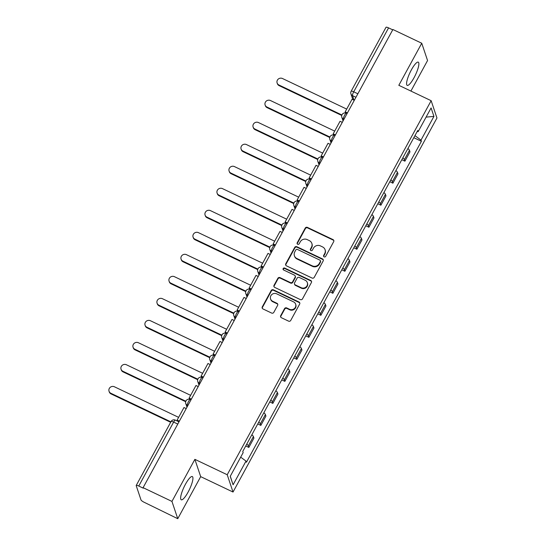 <?xml version="1.0" encoding="UTF-8"?>
<svg xmlns="http://www.w3.org/2000/svg" width="546" height="546" viewBox="0 0 546 546"><rect width="100%" height="100%" fill="white"/><g stroke="black" fill="none" stroke-linecap="round" stroke-linejoin="round"><path stroke-width="0.82" d="M324.14 256.873A1.133 1.072 -18.6 0 0 325.662 256.381L333.688 241.66A1.618 1.536 -18.6 0 0 333.019 239.598L307.405 227.395A1.618 1.536 -18.6 0 0 305.228 228.105L297.201 242.827A1.133 1.072 -18.6 0 0 297.666 244.274A1.133 1.072 -18.6 0 0 299.194 243.775L300.232 241.871A5.18 4.907 -18.6 0 1 307.2 239.605L309.336 240.622A5.18 4.907 -18.6 0 1 311.473 247.222L310.435 249.126A1.133 1.072 -18.6 0 0 310.906 250.573A1.133 1.072 -18.6 0 0 312.428 250.075L313.465 248.171A5.18 4.907 -18.6 0 1 320.441 245.905L322.57 246.922A5.18 4.907 -18.6 0 1 324.706 253.528L323.669 255.432A1.133 1.072 -18.6 0 0 324.14 256.873M188.104 492.11A12.872 2.962 115.5 0 0 192.315 476.556A12.872 2.962 115.5 0 0 185.463 484.247A12.872 2.962 115.5 0 0 181.252 499.795A12.872 2.962 115.5 0 0 188.104 492.11M414.045 77.703A12.872 2.962 115.5 0 0 418.256 62.148A12.872 2.962 115.5 0 0 411.404 69.833A12.872 2.962 115.5 0 0 407.193 85.388A12.872 2.962 115.5 0 0 414.045 77.703M280.712 315.643A1.618 1.536 -18.6 0 0 281.381 317.711L288.568 321.13A1.618 1.536 -18.6 0 0 290.745 320.42L299.658 304.074A1.618 1.536 -18.6 0 0 298.99 302.013L273.375 289.81A1.618 1.536 -18.6 0 0 271.198 290.52L262.285 306.872A1.618 1.536 -18.6 0 0 262.954 308.934L271.635 313.063A1.618 1.536 -18.6 0 0 273.812 312.36L277.627 305.364A1.618 1.536 -18.6 0 0 276.959 303.296L272.652 301.249A4.334 4.102 -18.6 0 1 271.915 294.465A4.334 4.102 -18.6 0 1 276.692 293.837L293.557 301.863A4.334 4.102 -18.6 0 1 294.301 308.654A4.334 4.102 -18.6 0 1 289.517 309.282L286.705 307.937A1.618 1.536 -18.6 0 0 284.527 308.647L280.712 315.643L280.883 316.148A1.618 1.536 -18.6 0 0 280.705 317.083M227.218 474.74L194.881 459.35L171.949 501.412L143.1 487.674L392.902 29.504L421.751 43.243L398.819 85.306L431.149 100.703L227.218 474.74L233.026 492.035L436.957 117.991L431.149 100.703M312.059 278.044A1.618 1.536 -18.6 0 0 314.237 277.334L323.15 260.988A1.618 1.536 -18.6 0 0 322.481 258.92L296.867 246.724A1.618 1.536 -18.6 0 0 294.69 247.434L285.776 263.779A1.618 1.536 -18.6 0 0 286.445 265.847L312.059 278.044M311.404 282.528L302.491 298.88A1.618 1.536 -18.6 0 1 300.314 299.583L274.699 287.387A1.618 1.536 -18.6 0 1 274.031 285.326L277.846 278.33A1.618 1.536 -18.6 0 1 280.023 277.621L290.411 282.569A1.618 1.536 -18.6 0 0 292.588 281.859L295.12 277.218A1.618 1.536 -18.6 0 0 294.451 275.157L283.64 270.004A1.133 1.072 -18.6 0 1 283.442 268.229A1.133 1.072 -18.6 0 1 284.691 268.066L310.735 280.467A1.618 1.536 -18.6 0 1 311.404 282.528M171.949 501.412L177.757 518.7L144.246 502.32A3.303 0.744 -151.4 0 1 141.005 499.931L136.213 485.667A3.303 0.744 -151.4 0 1 136.213 485.462L171.075 421.526A3.303 0.744 28.6 0 1 173.635 422.099L138.773 486.036A3.303 0.744 -151.4 0 0 136.213 485.462M410.913 91.066L427.559 60.538L421.751 43.243M177.757 518.7L200.689 476.638L233.026 492.035M143.1 487.674L143.27 488.179L138.773 486.036M357.855 93.782L353.712 91.81A3.303 0.744 28.6 0 0 351.153 91.237L386.015 27.3A3.303 0.744 28.6 0 1 388.575 27.873L353.712 91.81A3.303 0.758 115.5 0 0 352.511 95.646L354.047 100.211M392.717 29.846L388.575 27.873M402.846 157.828A7.589 1.713 28.6 0 1 404.388 159.644L409.466 150.327A7.589 1.713 -151.4 0 0 407.923 148.512M409.466 150.327L409.985 151.863L404.907 161.179L401.822 159.712M404.388 159.644L404.907 161.179M389.817 181.729L392.902 183.197L397.979 173.881L397.461 172.345A7.589 1.713 -151.4 0 0 395.918 170.529M390.84 179.846A7.589 1.713 28.6 0 1 392.383 181.661L392.902 183.197M377.812 203.747L380.896 205.221L385.974 195.905L385.456 194.362A7.589 1.713 -151.4 0 0 383.913 192.554M378.835 201.87A7.589 1.713 28.6 0 1 380.378 203.678L380.896 205.221M365.806 225.764L368.891 227.238L373.969 217.922L373.45 216.387A7.589 1.713 -151.4 0 0 371.908 214.571M366.83 223.887A7.589 1.713 28.6 0 1 368.373 225.703L368.891 227.238M353.801 247.788L356.886 249.256L361.964 239.94L361.445 238.404A7.589 1.713 -151.4 0 0 359.903 236.589M354.825 245.905A7.589 1.713 28.6 0 1 356.367 247.72L356.886 249.256M341.796 269.806L344.881 271.273L349.959 261.957L349.44 260.422A7.589 1.713 -151.4 0 0 347.898 258.606M342.82 267.922A7.589 1.713 28.6 0 1 344.362 269.738L344.881 271.273M329.791 291.823L332.876 293.291L337.954 283.981L337.435 282.439A7.589 1.713 -151.4 0 0 335.892 280.63M330.815 289.94A7.589 1.713 28.6 0 1 332.357 291.755L332.876 293.291M317.786 313.841L320.871 315.315L325.948 305.999L325.43 304.456A7.589 1.713 -151.4 0 0 323.887 302.648M318.809 311.964A7.589 1.713 28.6 0 1 320.352 313.773L320.871 315.315M305.78 335.865L308.865 337.332L313.943 328.016L313.424 326.481A7.589 1.713 -151.4 0 0 311.882 324.665M306.804 333.981A7.589 1.713 28.6 0 1 308.347 335.797L308.865 337.332M293.775 357.883L296.86 359.35L301.938 350.034L301.419 348.498A7.589 1.713 -151.4 0 0 299.877 346.683M294.799 355.999A7.589 1.713 28.6 0 1 296.341 357.814L296.86 359.35M281.77 379.9L284.855 381.367L289.933 372.051L289.414 370.516A7.589 1.713 -151.4 0 0 287.872 368.7M282.794 378.016A7.589 1.713 28.6 0 1 284.336 379.832L284.855 381.367M269.765 401.917L272.85 403.392L277.928 394.075L277.409 392.533A7.589 1.713 -151.4 0 0 275.866 390.724M270.789 400.041A7.589 1.713 28.6 0 1 272.331 401.849L272.85 403.392M257.76 423.935L260.845 425.409L265.922 416.093L265.404 414.557A7.589 1.713 -151.4 0 0 263.861 412.742M258.784 422.058A7.589 1.713 28.6 0 1 260.326 423.873L260.845 425.409M245.755 445.959L248.84 447.427L253.917 438.11L253.399 436.575A7.589 1.713 -151.4 0 0 251.856 434.759M246.778 444.075A7.589 1.713 28.6 0 1 248.321 445.891L248.84 447.427M417.199 131.504L418.161 131.647L431.094 107.937L433.933 116.4L421.007 140.117L414.94 135.64M240.69 457.159L246.007 461.083L246.41 462.271L421.403 141.298L421.007 140.117M246.007 461.083L233.081 484.8L230.235 476.33L243.161 452.614L242.765 451.433L417.765 130.46L418.161 131.647M194.881 459.35L200.689 476.638M413.827 137.694L421.403 141.298M433.933 116.4L426.085 117.117M230.289 476.235L233.081 484.8M323.71 256.504A1.133 1.072 -18.6 0 1 323.839 255.938L324.877 254.026A5.18 4.907 -18.6 0 0 325.239 250.211L325.068 249.706M311.834 243.407L312.005 243.912A5.18 4.907 -18.6 0 1 311.643 247.727L310.606 249.631A1.133 1.072 -18.6 0 0 310.476 250.205M333.865 240.725A1.618 1.536 -18.6 0 0 333.19 240.097L307.575 227.9A1.618 1.536 -18.6 0 0 305.398 228.61L297.372 243.332A1.133 1.072 -18.6 0 0 297.242 243.905M323.328 260.053A1.618 1.536 -18.6 0 0 322.652 259.425L297.038 247.229A1.618 1.536 -18.6 0 0 294.86 247.939L285.947 264.284A1.618 1.536 -18.6 0 0 285.77 265.22M320.325 261.561A1.133 1.072 -18.6 0 0 319.86 260.114L297.372 249.413A1.133 1.072 -18.6 0 0 295.85 249.904L294.758 251.918A5.18 4.907 -18.6 0 0 296.894 258.517L312.264 265.834A5.18 4.907 -18.6 0 0 319.233 263.568L320.325 261.561L320.495 262.066A1.133 1.072 -18.6 0 0 320.577 261.227L320.406 260.729M294.396 255.733L294.567 256.238A5.18 4.907 -18.6 0 0 297.058 259.022L296.894 258.517M320.495 262.066L319.403 264.073A5.18 4.907 -18.6 0 1 312.428 266.339L297.058 259.022M295.236 276.023L295.4 276.529A1.618 1.536 -18.6 0 1 295.29 277.723L292.758 282.364A1.618 1.536 -18.6 0 1 290.581 283.074L280.194 278.126A1.618 1.536 -18.6 0 0 278.016 278.835L274.201 285.831A1.618 1.536 -18.6 0 0 274.024 286.766M311.582 281.593A1.618 1.536 -18.6 0 0 310.906 280.972L284.862 268.571A1.133 1.072 -18.6 0 0 283.21 269.635M301.194 287.701A4.334 4.102 -18.6 0 0 307.316 282.616A4.334 4.102 -18.6 0 0 305.234 280.289L299.29 277.457A1.618 1.536 -18.6 0 0 297.113 278.167L294.581 282.808A1.618 1.536 -18.6 0 0 295.25 284.869L301.194 287.701L301.358 288.206A4.334 4.102 -18.6 0 0 307.487 283.121L307.316 282.616M294.471 284.002L294.642 284.507A1.618 1.536 -18.6 0 0 295.42 285.374L295.25 284.869M301.358 288.206L295.42 285.374M295.645 304.19L295.816 304.695A4.334 4.102 -18.6 0 1 289.687 309.78L286.875 308.442A1.618 1.536 -18.6 0 0 284.698 309.152L280.883 316.148M270.563 298.921L270.734 299.426A4.334 4.102 -18.6 0 0 272.823 301.754L272.652 301.249M277.798 304.429A1.618 1.536 -18.6 0 0 277.129 303.801L272.823 301.754M299.836 303.139A1.618 1.536 -18.6 0 0 299.16 302.511L273.546 290.315A1.618 1.536 -18.6 0 0 271.369 291.025L262.455 307.371A1.618 1.536 -18.6 0 0 262.278 308.306M346.69 109.091L282.48 78.515A3.795 3.59 -18.6 0 0 277.115 82.972A3.795 3.59 -18.6 0 0 278.945 85.005L279.163 85.661A3.795 3.59 161.4 0 1 277.334 83.627L277.115 82.972M341.735 115.459L279.163 85.661M347.201 113.329L345.42 112.476L345.202 111.821L352.047 99.263L354.286 100.328M345.202 111.821L347.44 112.892M341.885 114.981L278.945 85.005M334.684 131.108L270.475 100.532A3.795 3.59 -18.6 0 0 265.11 104.989A3.795 3.59 -18.6 0 0 266.939 107.03L267.158 107.685A3.795 3.59 161.4 0 1 265.329 105.644L265.11 104.989M329.729 137.476L267.158 107.685M335.196 135.347L333.415 134.5L333.197 133.845L340.042 121.28L342.281 122.345M333.197 133.845L335.435 134.91M329.88 136.998L266.939 107.03M322.679 153.126L258.47 122.557A3.795 3.59 -18.6 0 0 253.105 127.006A3.795 3.59 -18.6 0 0 254.934 129.047L255.153 129.702A3.795 3.59 161.4 0 1 253.324 127.662L253.105 127.006M317.724 159.493L255.153 129.702M323.191 157.364L321.41 156.518L321.191 155.863L328.037 143.298L330.275 144.362M321.191 155.863L323.43 156.927M317.874 159.016L254.934 129.047M310.674 175.143L246.464 144.574A3.795 3.59 -18.6 0 0 241.1 149.031A3.795 3.59 -18.6 0 0 242.929 151.065L243.147 151.72A3.795 3.59 161.4 0 1 241.318 149.686L241.1 149.031M305.719 181.511L243.147 151.72M311.186 179.381L309.405 178.535L309.186 177.88L316.032 165.322L318.27 166.387M309.186 177.88L311.425 178.945M305.869 181.033L242.929 151.065M298.669 197.161L234.459 166.591A3.795 3.59 -18.6 0 0 229.095 171.048A3.795 3.59 -18.6 0 0 230.924 173.082L231.142 173.737A3.795 3.59 161.4 0 1 229.313 171.703L229.095 171.048M293.714 203.535L231.142 173.737M299.181 201.406L297.399 200.553L297.181 199.897L304.026 187.339L306.265 188.404M297.181 199.897L299.42 200.962M293.864 203.057L230.924 173.082M286.664 219.185L222.454 188.609A3.795 3.59 -18.6 0 0 217.09 193.066A3.795 3.59 -18.6 0 0 218.919 195.106L219.137 195.761A3.795 3.59 161.4 0 1 217.308 193.721L217.09 193.066M281.709 225.553L219.137 195.761M287.176 223.423L285.394 222.577L285.176 221.922L292.021 209.357L294.26 210.422M285.176 221.922L287.414 222.986M281.859 225.075L218.919 195.106M274.658 241.202L210.449 210.626A3.795 3.59 -18.6 0 0 205.084 215.083A3.795 3.59 -18.6 0 0 206.914 217.124L207.132 217.779A3.795 3.59 161.4 0 1 205.303 215.738L205.084 215.083M269.704 247.57L207.132 217.779M275.17 245.441L273.389 244.594L273.171 243.939L280.016 231.374L282.255 232.439M273.171 243.939L275.409 245.004M269.854 247.092L206.914 217.124M262.653 263.22L198.444 232.651A3.795 3.59 -18.6 0 0 193.079 237.1A3.795 3.59 -18.6 0 0 194.908 239.141L195.127 239.796A3.795 3.59 161.4 0 1 193.298 237.756L193.079 237.1M257.698 269.587L195.127 239.796M263.165 267.458L261.384 266.612L261.165 265.957L268.011 253.392L270.25 254.463M261.165 265.957L263.404 267.021M257.849 269.11L194.908 239.141M250.648 285.237L186.439 254.668A3.795 3.59 -18.6 0 0 181.074 259.125A3.795 3.59 -18.6 0 0 182.903 261.159L183.122 261.814A3.795 3.59 161.4 0 1 181.292 259.78L181.074 259.125M245.693 291.605L183.122 261.814M251.16 289.476L249.379 288.629L249.16 287.974L256.006 275.416L258.244 276.481M249.16 287.974L251.399 289.039M245.843 291.127L182.903 261.159M238.643 307.262L174.433 276.685A3.795 3.59 -18.6 0 0 169.069 281.142A3.795 3.59 -18.6 0 0 170.898 283.176L171.116 283.831A3.795 3.59 161.4 0 1 169.287 281.797L169.069 281.142M233.688 313.629L171.116 283.831M239.155 311.5L237.374 310.654L237.155 309.998L244.001 297.433L246.239 298.498M237.155 309.998L239.394 311.063M233.838 313.151L170.898 283.176M226.638 329.279L162.428 298.703A3.795 3.59 -18.6 0 0 157.064 303.16A3.795 3.59 -18.6 0 0 158.893 305.2L159.111 305.856A3.795 3.59 161.4 0 1 157.282 303.815L157.064 303.16M221.683 335.647L159.111 305.856M227.15 333.517L225.368 332.671L225.15 332.016L231.995 319.451L234.234 320.516M225.15 332.016L227.389 333.08M221.833 335.169L158.893 305.2M214.633 351.296L150.423 320.727A3.795 3.59 -18.6 0 0 145.059 325.177A3.795 3.59 -18.6 0 0 146.888 327.218L147.106 327.873A3.795 3.59 161.4 0 1 145.277 325.832L145.059 325.177M209.678 357.664L147.106 327.873M215.144 355.535L213.363 354.688L213.145 354.033L219.99 341.468L222.229 342.533M213.145 354.033L215.383 355.098M209.828 357.186L146.888 327.218M202.627 373.314L138.418 342.745A3.795 3.59 -18.6 0 0 133.053 347.201A3.795 3.59 -18.6 0 0 134.882 349.235L135.101 349.89A3.795 3.59 161.4 0 1 133.272 347.857L133.053 347.201M197.672 379.682L135.101 349.89M203.139 377.552L201.358 376.706L201.14 376.051L207.985 363.493L210.224 364.557M201.14 376.051L203.378 377.115M197.823 379.204L134.882 349.235M190.622 395.331L126.413 364.762A3.795 3.59 -18.6 0 0 121.048 369.219A3.795 3.59 -18.6 0 0 122.877 371.253L123.096 371.908A3.795 3.59 161.4 0 1 121.267 369.874L121.048 369.219M185.667 401.706L123.096 371.908M191.134 399.576L189.353 398.723L189.134 398.068L195.98 385.51L198.218 386.575M189.134 398.068L191.373 399.14M185.817 401.228L122.877 371.253M178.617 417.356L114.407 386.78A3.795 3.59 -18.6 0 0 109.043 391.236A3.795 3.59 -18.6 0 0 110.872 393.277L111.091 393.932A3.795 3.59 161.4 0 1 109.261 391.892L109.043 391.236M170.659 422.29L111.091 393.932M179.129 421.594L177.348 420.748L177.129 420.092L183.975 407.528L186.213 408.592M177.129 420.092L179.368 421.157M170.898 421.853L110.872 393.277M355.951 97.277L352.511 95.646A3.303 3.126 -18.6 0 1 350.921 93.871L352.866 99.652M260.326 423.873L265.404 414.557M272.331 401.849L277.409 392.533M284.336 379.832L289.414 370.516M296.341 357.814L301.419 348.498M308.347 335.797L313.424 326.481M320.352 313.773L325.43 304.456M332.357 291.755L337.435 282.439M344.362 269.738L349.44 260.422M356.367 247.72L361.445 238.404M368.373 225.703L373.45 216.387M380.378 203.678L385.456 194.362M392.383 181.661L397.461 172.345M248.321 445.891L253.399 436.575M187.879 405.542L187.339 405.289L187.599 406.053M199.884 383.524L199.345 383.272L199.604 384.036M211.889 361.507L211.35 361.254L211.609 362.018M223.894 339.489L223.355 339.23L223.614 340.001M235.899 317.472L235.36 317.212L235.619 317.984M247.904 295.447L247.365 295.195L247.625 295.959M259.91 273.43L259.37 273.177L259.63 273.942M271.915 251.413L271.376 251.153L271.635 251.924M283.92 229.395L283.381 229.136L283.64 229.907M295.925 207.371L295.386 207.118L295.645 207.883M307.93 185.353L307.391 185.101L307.651 185.865M319.936 163.336L319.396 163.083L319.656 163.848M331.941 141.318L331.402 141.059L331.661 141.83M343.946 119.301L343.407 119.042L343.666 119.813M347.065 113.575L346.362 113.24A3.303 0.758 115.5 0 0 344.43 115.547A3.303 0.758 115.5 0 0 343.407 119.042A3.303 3.126 161.4 0 1 341.816 117.267L343.052 120.939M335.06 135.592L334.357 135.258A3.303 0.758 115.5 0 0 332.425 137.565A3.303 0.758 115.5 0 0 331.402 141.059A3.303 3.126 161.4 0 1 329.811 139.291L331.047 142.956M323.055 157.61L322.352 157.275A3.303 0.758 115.5 0 0 320.42 159.582A3.303 0.758 115.5 0 0 319.396 163.083A3.303 3.126 161.4 0 1 317.806 161.309L319.041 164.974M311.049 179.627L310.346 179.3A3.303 0.758 115.5 0 0 308.415 181.606A3.303 0.758 115.5 0 0 307.391 185.101A3.303 3.126 161.4 0 1 305.801 183.326L307.036 186.998M299.044 201.651L298.341 201.317A3.303 0.758 115.5 0 0 296.41 203.624A3.303 0.758 115.5 0 0 295.386 207.118A3.303 3.126 161.4 0 1 293.796 205.344L295.031 209.016M287.039 223.669L286.336 223.334A3.303 0.758 115.5 0 0 284.405 225.641A3.303 0.758 115.5 0 0 283.381 229.136A3.303 3.126 161.4 0 1 281.791 227.368L283.026 231.033M275.034 245.686L274.331 245.352A3.303 0.758 115.5 0 0 272.399 247.659A3.303 0.758 115.5 0 0 271.376 251.153A3.303 3.126 161.4 0 1 269.785 249.385L271.021 253.051M263.029 267.704L262.326 267.369A3.303 0.758 115.5 0 0 260.394 269.683A3.303 0.758 115.5 0 0 259.37 273.177A3.303 3.126 161.4 0 1 257.78 271.403L259.016 275.068M251.024 289.728L250.321 289.394A3.303 0.758 115.5 0 0 248.389 291.7A3.303 0.758 115.5 0 0 247.365 295.195A3.303 3.126 161.4 0 1 245.775 293.42L247.01 297.092M239.018 311.746L238.315 311.411A3.303 0.758 115.5 0 0 236.384 313.718A3.303 0.758 115.5 0 0 235.36 317.212A3.303 3.126 161.4 0 1 233.77 315.438L235.005 319.11M227.013 333.763L226.31 333.429A3.303 0.758 115.5 0 0 224.379 335.735A3.303 0.758 115.5 0 0 223.355 339.23A3.303 3.126 161.4 0 1 221.765 337.462L223 341.127M215.008 355.78L214.305 355.446A3.303 0.758 115.5 0 0 212.374 357.753A3.303 0.758 115.5 0 0 211.35 361.254A3.303 3.126 161.4 0 1 209.76 359.48L210.995 363.145M203.003 377.798L202.3 377.47A3.303 0.758 115.5 0 0 200.368 379.777A3.303 0.758 115.5 0 0 199.345 383.272A3.303 3.126 161.4 0 1 197.754 381.497L198.99 385.169M190.998 399.822L190.295 399.488A3.303 0.758 115.5 0 0 188.363 401.795A3.303 0.758 115.5 0 0 187.339 405.289A3.303 3.126 161.4 0 1 185.749 403.514L186.985 407.186M177.778 424.071L173.635 422.099A3.303 0.758 115.5 0 1 175.396 420.127A3.303 3.303 0 0 0 171.075 421.526M324.877 254.026L324.706 253.528M310.606 249.631L310.435 249.126M311.643 247.727L311.473 247.222M297.372 243.332L297.201 242.827M305.398 228.61L305.228 228.105M307.575 227.9L307.405 227.395M333.19 240.097L333.019 239.598M323.839 255.938L323.669 255.432M285.947 264.284L285.776 263.779M294.86 247.939L294.69 247.434M297.038 247.229L296.867 246.724M322.652 259.425L322.481 258.92M312.428 266.339L312.264 265.834M319.403 264.073L319.233 263.568M274.201 285.831L274.031 285.326M278.016 278.835L277.846 278.33M280.194 278.126L280.023 277.621M290.581 283.074L290.411 282.569M292.758 282.364L292.588 281.859M295.29 277.723L295.12 277.218M284.862 268.571L284.691 268.066M310.906 280.972L310.735 280.467M284.698 309.152L284.527 308.647M286.875 308.442L286.705 307.937M289.687 309.78L289.517 309.282M277.129 303.801L276.959 303.296M262.455 307.371L262.285 306.872M271.369 291.025L271.198 290.52M273.546 290.315L273.375 289.81M299.16 302.511L298.99 302.013M346.362 113.24A3.303 3.303 0 0 0 341.816 117.267M334.357 135.258A3.303 3.303 0 0 0 329.811 139.291M322.352 157.275A3.303 3.303 0 0 0 317.806 161.309M310.346 179.3A3.303 3.303 0 0 0 305.801 183.326M298.341 201.317A3.303 3.303 0 0 0 293.796 205.344M286.336 223.334A3.303 3.303 0 0 0 281.791 227.368M274.331 245.352A3.303 3.303 0 0 0 269.785 249.385M262.326 267.369A3.303 3.303 0 0 0 257.78 271.403M250.321 289.394A3.303 3.303 0 0 0 245.775 293.42M238.315 311.411A3.303 3.303 0 0 0 233.77 315.438M226.31 333.429A3.303 3.303 0 0 0 221.765 337.462M214.305 355.446A3.303 3.303 0 0 0 209.76 359.48M202.3 377.47A3.303 3.303 0 0 0 197.754 381.497M190.295 399.488A3.303 3.303 0 0 0 185.749 403.514M178.992 421.84L175.396 420.127M351.153 91.237A3.303 3.303 0 0 0 350.921 93.871"/></g></svg>
